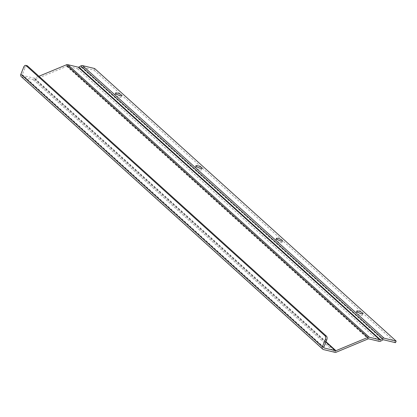 <?xml version="1.0" encoding="UTF-8"?>
<svg xmlns="http://www.w3.org/2000/svg" width="417" height="417" viewBox="0 0 417 417"><rect width="100%" height="100%" fill="white"/><g stroke="black" fill="none" stroke-linecap="round" stroke-linejoin="round"><path stroke-width="0.31" stroke-dasharray="2.08 1.56" d="M27.136 65.724A2.976 1.548 -76.5 0 0 25.182 67.481L22.315 74.617A0.745 0.61 132.1 0 0 22.659 75.441L34.012 78.172A0.745 0.61 132.1 0 0 34.423 78.13L38.932 76.254M21.251 76.624A2.507 2.059 132.1 0 0 22.023 77.03L33.37 79.762A2.507 2.059 132.1 0 0 34.767 79.621L66.746 66.308A0.745 0.61 -47.9 0 1 67.158 66.267L77.645 68.795A2.507 2.059 132.1 0 0 79.381 68.487L81.393 67.299A0.745 0.61 -47.9 0 1 81.909 67.21L94.002 70.119L94.643 68.529M119.387 97.166A3.346 0.777 21.9 0 0 121.081 97.135A3.346 0.777 21.9 0 0 118.266 95.165A3.346 0.777 21.9 0 0 114.868 94.638A3.346 0.777 21.9 0 0 116.223 95.92A3.346 0.777 21.9 0 0 119.387 97.166M199.79 169.849A3.346 0.777 21.9 0 0 201.484 169.818A3.346 0.777 21.9 0 0 198.669 167.848A3.346 0.777 21.9 0 0 195.271 167.321A3.346 0.777 21.9 0 0 196.626 168.598A3.346 0.777 21.9 0 0 199.79 169.849M280.193 242.532A3.346 0.777 21.9 0 0 281.887 242.501A3.346 0.777 21.9 0 0 279.072 240.531A3.346 0.777 21.9 0 0 275.673 240.004A3.346 0.777 21.9 0 0 277.024 241.281A3.346 0.777 21.9 0 0 280.193 242.532M360.596 315.216A3.346 0.777 21.9 0 0 362.284 315.184A3.346 0.777 21.9 0 0 359.47 313.214A3.346 0.777 21.9 0 0 356.076 312.687A3.346 0.777 21.9 0 0 357.426 313.965A3.346 0.777 21.9 0 0 360.596 315.216M94.002 70.119L395.509 342.68M25.182 67.481L23.717 67.132M81.909 67.21L383.421 339.766M81.393 67.299L382.905 339.86M79.381 68.487L380.888 341.043M77.645 68.795L379.152 341.351M67.158 66.267L368.67 338.828M66.746 66.308L368.253 338.87M34.767 79.621L336.274 352.183M326.016 341.726L34.423 78.13M325.891 342.029L34.012 78.172M33.37 79.762L334.877 352.318M22.023 77.03L323.529 349.587M323.8 347.663L22.659 75.441M323.821 347.179L22.315 74.617M115.509 93.048L114.868 94.638M121.717 95.545L121.081 97.135M195.912 165.731L195.271 167.321M202.12 168.228L201.484 169.818M276.315 238.415L275.673 240.004M282.523 240.911L281.887 242.501M356.717 311.098L356.076 312.687M362.926 313.594L362.284 315.184M22.435 75.321L323.941 347.877"/><path stroke-width="0.63" d="M322.758 349.185L21.251 76.624A2.507 2.059 132.1 0 1 20.85 74.268L23.717 67.132A2.976 1.548 103.5 0 1 25.672 65.375A2.976 1.548 103.5 0 1 26.052 65.584L325.052 335.873A2.976 1.548 103.5 0 1 325.229 339.693L322.357 346.829A2.507 2.059 132.1 0 0 322.758 349.185A2.507 2.059 132.1 0 0 323.529 349.587L334.877 352.318A2.507 2.059 132.1 0 0 336.274 352.183L368.253 338.87A0.745 0.61 -47.9 0 1 368.67 338.828L379.152 341.351A2.507 2.059 132.1 0 0 380.888 341.043L382.905 339.86A0.745 0.61 -47.9 0 1 383.421 339.766L395.509 342.68L396.15 341.09L384.057 338.177L82.55 65.62A2.507 2.059 -47.9 0 0 80.815 65.928L78.797 67.111A0.745 0.61 132.1 0 1 78.281 67.205L67.799 64.682A2.507 2.059 -47.9 0 0 66.402 64.817L38.932 76.254M384.057 338.177A2.507 2.059 -47.9 0 0 382.321 338.489L380.309 339.673A0.745 0.61 132.1 0 1 379.793 339.766L369.306 337.238A2.507 2.059 -47.9 0 0 367.909 337.379L335.935 350.692A0.745 0.61 132.1 0 1 335.518 350.733L324.171 347.997A0.745 0.61 132.1 0 1 323.821 347.179L326.688 340.043A2.976 1.548 -76.5 0 0 326.516 336.222L27.517 65.933A2.976 1.548 -76.5 0 0 27.136 65.724L25.672 65.375M396.15 341.09L94.643 68.529L82.55 65.62M120.028 95.576A3.346 0.777 -158.1 0 1 116.859 94.331A3.346 0.777 -158.1 0 1 115.509 93.048A3.346 0.777 -158.1 0 1 118.902 93.575A3.346 0.777 -158.1 0 1 121.717 95.545A3.346 0.777 -158.1 0 1 120.028 95.576M200.431 168.26A3.346 0.777 -158.1 0 1 197.262 167.014A3.346 0.777 -158.1 0 1 195.912 165.731A3.346 0.777 -158.1 0 1 199.305 166.258A3.346 0.777 -158.1 0 1 202.12 168.228A3.346 0.777 -158.1 0 1 200.431 168.26M280.834 240.943A3.346 0.777 -158.1 0 1 277.665 239.692A3.346 0.777 -158.1 0 1 276.315 238.415A3.346 0.777 -158.1 0 1 279.708 238.941A3.346 0.777 -158.1 0 1 282.523 240.911A3.346 0.777 -158.1 0 1 280.834 240.943M361.231 313.626A3.346 0.777 -158.1 0 1 358.067 312.375A3.346 0.777 -158.1 0 1 356.717 311.098A3.346 0.777 -158.1 0 1 360.111 311.624A3.346 0.777 -158.1 0 1 362.926 313.594A3.346 0.777 -158.1 0 1 361.231 313.626M325.229 339.693L326.688 340.043M326.516 336.222L325.052 335.873M20.85 74.268L322.357 346.829M26.052 65.584L27.517 65.933M382.321 338.489L80.815 65.928M380.309 339.673L78.797 67.111M379.793 339.766L78.281 67.205M369.306 337.238L67.799 64.682M367.909 337.379L66.402 64.817M335.935 350.692L326.016 341.726M335.518 350.733L325.891 342.029M324.171 347.997L323.8 347.663"/></g></svg>
